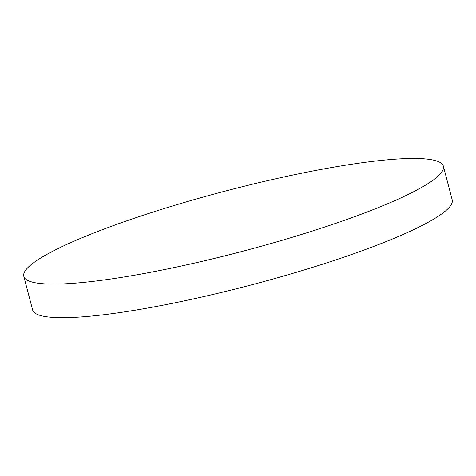 <?xml version="1.0" encoding="UTF-8"?>
<svg xmlns="http://www.w3.org/2000/svg" width="476" height="476" viewBox="0 0 476 476"><rect width="100%" height="100%" fill="white"/><g stroke="black" fill="none" stroke-linecap="round" stroke-linejoin="round"><path stroke-width="0.71" d="M443.388 166.243L452.2 199.837A216.895 31.309 165.3 0 1 396.121 237.476A216.895 31.309 165.3 0 1 99.413 315.237A216.895 31.309 165.3 0 1 32.612 309.918L23.8 276.318A216.895 31.309 165.3 0 1 79.879 238.678A216.895 31.309 165.3 0 1 306.711 172.205A216.895 31.309 165.3 0 1 443.388 166.243A216.895 31.309 165.3 0 1 387.309 203.883A216.895 31.309 165.3 0 1 160.477 270.356A216.895 31.309 165.3 0 1 23.8 276.318"/></g></svg>
